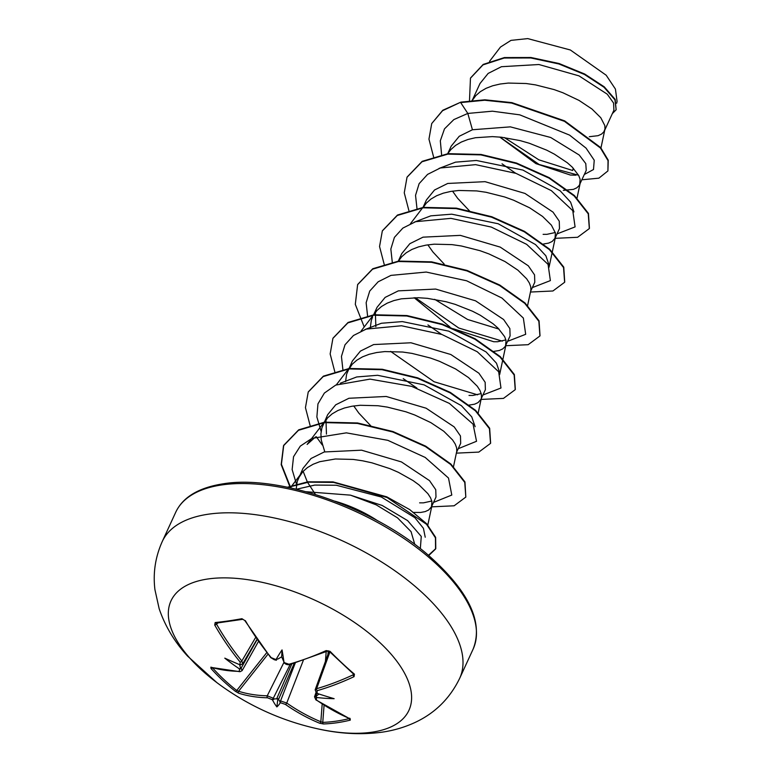 <?xml version="1.0" encoding="UTF-8"?>
<svg xmlns="http://www.w3.org/2000/svg" width="772" height="772" viewBox="0 0 772 772"><rect width="100%" height="100%" fill="white"/><g stroke="black" fill="none" stroke-linecap="round" stroke-linejoin="round"><path stroke-width="1.16" d="M284.607 662.752A1.399 0.647 138.2 0 1 284.038 662.666L283.942 662.009A191.987 37.22 -110.5 0 0 282.05 649.918L281.664 656.847L283.942 662.009A261.708 177.068 76.8 0 0 284.607 662.752L288.96 664.248A261.428 131.809 -45.4 0 0 326.189 650.584L330.098 651.385A260.164 115.404 60.5 0 0 342.247 663.273A260.164 115.404 60.5 0 0 354.445 674.178A1.399 0.801 130.4 0 1 353.644 674.168L353.759 674.245M240.555 664.393L239.214 664.499A261.708 124.089 -42.1 0 0 239.928 664.47L240.189 662.125A261.428 191.273 -96.5 0 1 214.703 625.011L215.176 622.541A260.164 67.878 -24.4 0 0 228.116 620.968A260.164 67.878 -24.4 0 0 241.935 618.7A1.399 0.936 79.7 0 0 242.89 619.298L242.89 619.298A1.399 0.936 79.7 0 0 242.9 619.298L244.801 620.534L270.683 657.57L274.224 659.703C277.023 660.523 275.836 659.809 270.683 657.57A1.399 0.627 140.4 0 0 271.213 657.667L275.479 659.365A1.399 0.936 76.6 0 0 276.328 659.732L276.328 659.732A1.399 0.936 76.6 0 0 276.444 659.693M371.824 732.213A130.95 60.737 24.7 0 1 317.089 728.691L317.089 728.691C339.439 733.796 360.968 734.973 381.667 732.232C393.054 730.65 403.959 727.504 414.352 722.785C434.646 713.521 449.758 698.708 459.668 678.347A163.693 75.926 24.7 0 0 386.704 565.229A163.693 75.926 24.7 0 0 208.633 514.152A163.693 75.926 24.7 0 0 162.245 541.548C155.326 557.008 152.895 573.046 154.931 589.673L159.186 608.809C165.16 626.246 174.646 642.034 187.625 656.152L216.816 682.564A130.95 60.737 24.7 0 1 208.112 578.952A130.95 60.737 24.7 0 1 379.949 642.651A130.95 60.737 24.7 0 1 371.824 732.213M317.089 728.691A261.901 261.901 0 0 1 216.816 682.573A130.95 60.737 24.7 0 1 216.816 682.564M241.935 618.7L244.801 620.534M282.05 649.918A191.987 76.206 154.7 0 0 276.289 659.172L276.328 659.732C277.08 660.774 275.199 660.05 270.683 657.57L271.397 657.869M354.445 674.178L354.039 676.668A1.399 0.753 -115 0 1 353.258 674.786L353.277 673.859M354.039 676.668A261.428 138.159 131.6 0 1 317.195 690.67L316.945 693.024A261.708 177.068 76.8 0 0 317.668 693.584L317.186 692.802M316.81 693.246L315.902 695.852A1.399 0.946 75.7 0 0 316.51 697.772L316.356 699.914A261.428 184.923 80.2 0 0 350.218 718.809A1.399 0.907 -67.2 0 1 349.803 718.78L315.854 699.857L314.532 696.798L315.902 695.852A260.299 144.47 -51.9 0 0 316.935 695.582C315.864 696.508 315.989 697.174 317.311 697.57A191.987 180.503 -129 0 0 334.141 698.689A191.987 56.694 -160 0 1 317.668 693.584M350.218 718.809L350.276 720.122A260.164 173.681 103.4 0 1 336.853 722.756A260.164 173.681 103.4 0 1 323.507 723.972L319.598 723.21A261.428 191.273 -96.5 0 1 285.322 704.373L280.96 702.887A261.708 145.242 128.1 0 1 280.226 702.896L279.599 700.947A260.299 144.47 -51.9 0 0 280.535 700.937L286.75 703.031A1.399 0.801 124.8 0 1 285.322 704.373M414.776 544.395L411.061 531.638L397.493 517.819L376.225 504.859L350.44 495.142L306.117 491.725M334.923 501.182A74.382 34.499 24.7 0 1 377.942 520.965M412.904 512.415L420.643 512.463L425.189 511.595L428.653 510.002L431.509 506.779L435.987 497.052L435.755 489.709L429.512 480.628L401.44 461.926L361.557 450.182L324.23 451.967L311.029 458.51L302.971 468.401L297.201 481.583L296.178 489.168M431.509 506.779L431.924 501.53L430.525 497.747L427.881 493.655L419.09 484.961L413.078 480.58L398.41 472.339L390.024 468.691L371.94 462.833L362.589 460.797L353.267 459.437L335.415 458.983L319.753 461.695L313.123 464.252L307.459 467.562L302.865 471.595L298.484 478.129M499.745 137.059L535.903 163.616L570.383 175.041L575.893 175.186M589.306 136.702L598.088 135.679L601.562 134.087L603.868 131.829L604.978 128.972L604.833 125.614L600.79 117.74L591.989 109.035L579.048 100.418L562.933 92.775L554.045 89.571L535.488 84.881L526.166 83.521L508.323 83.067L500.14 84.023L492.661 85.779L486.022 88.336L480.358 91.646L475.764 95.68L472.377 100.302M502.032 163.828L515.686 173.266M604.408 130.864L613.904 110.222L613.595 103.072L607.255 94.184L578.99 75.868L538.933 64.52L501.433 66.701L488.145 73.427L479.991 83.521L472.271 100.312M563.338 190.356L573.384 189.381L576.858 187.789L579.174 185.531L586.247 170.361L585.774 163.577L579.261 155.056L550.697 137.484L510.331 126.859L472.435 129.754L459.224 136.287L451.166 146.188L447.837 153.425M579.714 184.566L580.129 179.316L578.73 175.534L572.255 167.138L567.285 162.738L554.344 154.12L546.615 150.125L529.351 143.274L520.145 140.62L501.462 137.223L492.353 136.615L475.436 137.725L467.957 139.481L461.328 142.038L455.663 145.348L451.07 149.382L447.615 153.715M452.546 191.138L457.661 198.327L469.588 211.007M559.478 228.531L559.266 221.207L553.022 212.126L524.96 193.425L485.067 181.671L447.731 183.456L434.539 189.989L426.462 199.89L422.805 207.851M543.536 244.01L548.689 243.083L552.154 241.491L555.01 238.268L555.425 233.019L551.391 225.144L542.591 216.45L529.65 207.822L513.525 200.18L504.647 196.976L486.09 192.286L476.768 190.925L458.915 190.472L450.732 191.427L443.253 193.183L436.624 195.741L430.959 199.051L426.366 203.084L422.892 207.842M427.842 244.84L432.957 252.029L444.19 264.072M530.634 291.266L534.784 282.243L534.562 274.9L528.309 265.809L500.217 247.108L460.353 235.373L423.037 237.158L409.835 243.691L401.768 253.592L398.304 261.11M414.11 297.693L449.844 326.874M453.289 328.775L493.713 341.735L497.535 341.745L505.911 339.912M527.623 305.451L530.875 290.079L530.731 286.721L529.322 282.938L526.687 278.846L517.887 270.152L504.946 261.525L488.83 253.882L479.952 250.678L461.386 245.988L452.064 244.627L434.221 244.174L426.038 245.129L418.559 246.886L411.92 249.443L406.255 252.753L401.672 256.786L398.458 261.09M427.929 324.935L441.584 334.373M493.424 351.463L499.291 350.488L502.755 348.896L505.071 346.638L510.089 335.945L509.867 328.602L503.614 319.512L475.533 300.81L435.649 289.066L398.333 290.861L385.132 297.394L377.064 307.295L373.735 314.532M375.366 312.409L375.858 326.71M505.612 345.673L506.027 340.423L504.627 336.64L498.152 328.245L493.183 323.854L480.252 315.227L472.512 311.232L455.248 304.38L446.042 301.727L427.37 298.33L418.25 297.722L401.334 298.832L393.855 300.588L387.226 303.145L381.561 306.455L376.968 310.489L373.494 315.246M372.587 317.022L371.303 320.476L370.28 327.907M403.235 378.637L416.88 388.075M485.376 389.638L485.163 382.294L478.91 373.223L450.819 354.512L410.965 342.778L373.638 344.563L360.428 351.096L352.36 360.997L346.609 374.179L345.576 381.609M478.109 413.396L481.467 397.483L481.323 394.125L479.923 390.342L477.289 386.251L468.488 377.556L455.548 368.929L439.432 361.286L430.544 358.083L411.987 353.393L402.666 352.032L384.823 351.578L376.639 352.534L369.161 354.29L362.522 356.847L356.857 360.157L352.264 364.191L347.892 370.724M353.74 405.947L358.855 413.136L370.792 425.816M456.532 452.373L460.681 443.35L460.469 435.997L454.206 426.916L426.105 408.205L386.222 396.47L348.934 398.265L335.723 404.808L327.666 414.699L321.905 427.881L320.93 433.69L321.21 439.905L324.79 451.803M325.967 419.814L326.459 434.115M453.521 466.558L456.773 451.186L456.628 447.828L455.229 444.045L452.585 439.953L443.784 431.258L430.844 422.631L414.728 414.989L405.85 411.785L387.293 407.095L377.962 405.734L360.119 405.281L351.935 406.236L344.457 407.992L337.827 410.55L332.163 413.86L327.569 417.893L323.188 424.426M543.112 234.331L546.933 234.341L555.309 232.507M469.009 395.438L472.831 395.447L481.207 393.614M468.72 405.165L474.587 404.19L478.051 402.598L480.908 399.375M419.611 502.842L423.432 502.852L431.809 501.028M573.297 168.209L572.65 170.496L538.866 159.833L504.348 137.57M489.535 61.345L500.468 47.063L510.977 40.376L527.749 38.6L570.354 49.987L606.184 75.222L615.429 89.079L617.069 101.402L616.683 103.216M472.435 129.754L467.813 113.436L492.353 111.187L519.759 114.845L569.582 135.119L586.054 148.118L594.237 160.229L593.494 169.522L584.346 174.482M577.765 175.022L539.136 164.504L499.841 137.069M441.594 154.632L440.32 140.784L444.489 128.866L453.849 119.583L467.813 113.436L460.681 102.579L484.691 100.244L511.662 103.081L564.448 121.329L600.413 147.973L608.047 160.653L607.911 170.93L598.889 178.168L581.914 179.78M469.492 100.621L470.466 78.165L482.992 64.877L504.164 58.025L530.779 57.958L558.899 63.97L584.5 74.479L604.013 87.255L614.946 99.81L616.153 109.759L612.341 113.629M460.884 102.126L442.781 110.251L431.722 123.549L442.578 110.695L460.884 102.126L484.903 99.8L511.875 102.628L564.65 120.876L600.626 147.529L608.249 160.2L607.911 170.93M470.573 77.943L483.195 64.423L504.367 57.572L530.982 57.504L559.111 63.526L584.703 74.035L604.225 86.811L615.159 99.366L616.153 109.759M296.477 489.236L314.754 485.077L336.351 485.25L381.32 497.014L414.94 517.751L423.432 528.318L425.227 537.225M315.449 494.466L307.526 482.278M307.324 481.882L303.135 471.316M326.035 419.717L307.121 444.44L315.536 436.942M340.23 383.24L356.712 376.958L377.614 375.288L424.079 384.861L461.386 405.657L471.769 416.899L475.137 426.713M364.934 329.538L381.416 323.256L402.318 321.586L448.793 331.159L486.099 351.964L496.473 363.207L499.831 373.011M499.011 329.113L467.591 319.473L434.665 299.333M414.332 222.133L430.815 215.842L451.726 214.182L498.181 223.755L535.488 244.55L545.872 255.793L549.239 265.607M439.036 168.431L455.519 162.149L476.42 160.48L522.895 170.062L560.202 190.858L570.576 202.1L573.934 211.914M557.017 233.906L575.082 226.9L572.766 210.66L551.353 190.636L516.005 173.372L475.6 164.648L440.358 167.978L427.563 174.395L419.119 183.668L415.539 195.326L416.996 208.72M532.313 287.609L550.378 280.603L548.062 264.362L526.649 244.338L491.301 227.074L450.896 218.351L415.654 221.68L402.859 228.097L394.415 237.371L390.844 249.028L392.301 262.422M415.297 297.683L458.78 328.032L502.34 341.137M507.619 341.311L525.684 334.305L523.358 318.064L501.954 298.05L466.606 280.776L426.202 272.053L390.96 275.382L378.155 281.799L369.72 291.073L366.14 302.73L367.597 316.124M390.603 351.385L434.067 381.735L477.617 394.83M482.915 395.013L500.98 388.007L498.664 371.766L477.25 351.743L441.902 334.479L401.498 325.755L366.256 329.084L353.46 335.502L345.016 344.775L341.446 356.432L342.903 369.827M458.221 448.715L476.536 441.275L473.053 424.118L449.381 403.409L411.65 386.347L370.01 379.12L335.723 385.093L324.365 393.073L317.948 403.891L316.877 416.957L321.142 431.471M433.517 502.418L451.794 495.045L448.503 478.042L425.189 457.429L387.833 440.329L346.367 432.851L311.898 438.399L300.289 446.129L293.543 456.706L292.134 469.569L296.419 483.976M420.325 548.612L421.28 536.443L407.597 520.598L382.188 505.467L350.44 495.142M431.722 123.549L428.952 139.134L433.594 156.948M555.174 238.336L577.62 237.284L589.326 228.57L588.254 213.863L574.165 195.963L548.988 178.091L516.304 163.49L480.859 154.892L447.818 154.11L421.966 161.782L407.018 177.251L404.258 192.836L408.899 210.65M530.47 292.038L552.916 290.986L564.621 282.272L563.55 267.575L549.471 249.665L524.284 231.803L491.61 217.202L456.165 208.594L423.124 207.813L397.271 215.484L382.323 230.953L379.554 246.538L384.195 264.352M505.583 345.721L528.154 344.698L539.927 335.974L538.856 321.277L524.767 303.367L499.59 285.505L466.906 270.895L431.461 262.297L398.42 261.515L372.567 269.187L357.619 284.656L355.303 304.342L364.21 326.981M480.888 399.423L503.46 398.4L515.223 389.677L514.152 374.97L500.063 357.069L474.886 339.197L442.202 324.597L406.757 315.999L373.716 315.217L347.873 322.889L332.915 338.358L330.155 353.943L334.797 371.757M456.368 453.145L478.814 452.093L490.529 443.379L489.448 428.682L475.369 410.772L450.192 392.909L417.507 378.309L382.063 369.701L349.021 368.919L323.169 376.591L308.221 392.06L305.451 407.645L310.093 425.459M316.269 436.691L322.281 444.981M431.664 506.847L454.119 505.795L465.825 497.081L464.754 482.384L450.665 464.474L425.488 446.612L392.803 432.002L357.359 423.403L324.317 422.622L298.465 430.303L283.517 445.762L281.182 464.609L289.683 486.244M289.857 486.534L290.706 487.914M428.759 555.493L435.572 549.027L435.447 537.833L426.54 524.304L387.081 497.525L333.62 482.413L308.51 482.172L287.975 487.335M589.432 228.348L588.457 213.419L574.378 195.519L549.191 177.647L516.507 163.046L481.062 154.448L448.021 153.667L422.178 161.338L407.124 177.029M564.728 282.05L563.763 267.122L549.674 249.221L524.497 231.349L491.812 216.749L456.368 208.15L423.326 207.369L397.474 215.041L382.42 230.731M540.024 335.752L539.059 320.824L524.979 302.923L499.793 285.051L467.108 270.451L431.664 261.853L398.622 261.071L372.77 268.743L357.725 284.434M515.329 389.455L514.355 374.526L500.275 356.625L475.089 338.754L442.404 324.153L406.96 315.555L373.918 314.773L348.075 322.445L333.022 338.136M490.625 443.157L489.66 428.228L475.571 410.328L450.394 392.456L417.71 377.855L382.265 369.257L349.224 368.476L323.381 376.147L308.327 391.838M465.825 497.081L464.956 481.931L450.877 464.03L425.69 446.158L393.006 431.558L357.561 422.959L324.52 422.178L298.677 429.85L283.72 445.319L281.413 464.3L290.06 486.09M290.243 486.389L291.276 488.039M428.489 555.271L435.784 548.583L435.63 537.322L426.607 523.706L409.7 509.588L386.753 496.83L332.973 481.873L307.854 481.815L287.445 487.219M212.522 667.809L212.512 667.819A258.774 220.02 120.1 0 0 236.724 690.486L238.567 691.258A260.019 137.426 -48.4 0 0 267.247 695.804L273.298 698.245A260.299 197.159 87.5 0 0 274.263 698.969L272.584 700.059A191.987 88.635 153.5 0 0 276.878 706.92A191.987 49.649 -108.6 0 0 280.226 702.896M290.175 664.46L273.298 698.245A1.399 0.772 127.1 0 1 271.84 699.5L267.575 697.801A261.428 138.159 131.6 0 1 238.731 693.227L235.344 691.287A260.164 221.207 -59.9 0 1 210.997 668.494L210.872 667.153A261.428 131.809 -45.4 0 0 239.349 671.37L239.494 669.227A1.399 0.666 -41.2 0 0 241.134 668.137L242.109 670.656L258.408 641.532M239.214 664.499A191.987 54.648 -164.4 0 1 224.787 658.149A191.987 182.539 -140.7 0 0 238.847 668.484C240.131 669.054 240.613 668.62 240.295 667.182A260.299 197.159 87.5 0 0 241.134 668.137L257.076 639.65M281.664 656.847L277.881 659.027L276.289 659.172A261.708 124.089 -42.1 0 1 275.479 659.365M239.619 664.653L240.295 667.182M274.263 698.969L277.872 698.67L279.599 700.947M316.935 695.582L318.961 693.999M303.338 660.321L286.75 703.031A260.019 190.25 83.5 0 0 320.834 721.762L322.764 722.38A1.399 1.023 87.9 0 0 323.507 723.972M329.113 651.24L315.159 689.801L316.607 688.711A260.019 137.426 -48.4 0 0 353.258 674.786M240.189 662.125A1.399 0.627 -39.3 0 0 241.848 660.996L242.707 663.746L256.941 639.448M242.09 670.646L240.044 671.717A1.399 1.09 -89 0 1 239.349 671.37M240.044 671.717L211.345 667.452A1.399 1.168 -73.1 0 1 210.872 667.153M212.512 667.819A1.399 0.714 138.1 0 1 210.997 668.494M239.928 664.47A1.399 1.071 87.9 0 0 240.7 664.846L242.688 663.746M266.736 652.668L236.724 690.486A1.399 0.733 128.1 0 1 235.344 691.287M267.961 654.212L238.567 691.258A1.399 1.158 107.5 0 0 238.731 693.227M214.703 625.011A1.399 0.482 -29.9 0 0 216.507 624.085A260.019 190.25 83.5 0 0 241.848 660.996L255.6 637.518M283.884 662.501L267.247 695.804A1.399 1.09 91.4 0 0 267.575 697.801M215.176 622.541A1.399 1.071 84.3 0 0 216.16 623.139L216.353 623.052M295.29 662.945L280.535 700.937A1.399 1.062 88.8 0 0 280.96 702.887M322.185 704.112L320.834 721.762A1.399 0.888 112.4 0 1 319.598 723.21M288.96 664.248A1.399 0.907 74.3 0 0 289.799 664.567C287.551 665.03 285.621 664.403 284.038 662.666L284.038 662.666A1.399 0.647 138.2 0 1 283.951 662.472M349.388 718.607A1.399 0.984 76 0 0 350.276 720.122M289.799 664.567L328.197 650.844C327.328 650.642 331.912 651.761 327.019 650.912A1.399 0.743 65.9 0 1 326.189 650.584M315.854 699.857A1.399 0.811 -54.9 0 0 316.356 699.914M330.098 651.385A1.399 0.647 135.6 0 1 329.335 651.404L327.019 650.912M317.195 690.67A1.399 0.917 -106.1 0 1 316.607 688.711L329.895 651.983M316.597 693.111L316.385 692.957A1.399 0.791 -52.3 0 0 316.945 693.024M276.878 706.92L277.872 698.67M245.322 620.611A261.428 184.923 80.2 0 0 271.213 657.667M317.311 697.57A261.708 145.242 128.1 0 1 316.51 697.772M175.707 512.29C182.839 497.1 198.761 487.586 223.446 483.764C278.161 474.674 371.361 506.683 426.231 553.37C468.237 589.837 483.87 621.74 473.13 649.088A163.693 75.926 -155.3 0 0 400.157 535.971A163.693 75.926 -155.3 0 0 222.095 484.893A163.693 75.926 -155.3 0 0 175.707 512.29L162.245 541.548M272.584 700.059A261.708 198.221 -92.5 0 1 271.84 699.5M239.494 669.227A261.708 198.221 -92.5 0 1 238.847 668.484M218.013 622.946L216.507 624.085M276.608 698.978L291.797 663.997M294.248 663.273L278.441 699.654M325.437 661.401L326.209 651.279M328.206 651.057L327.936 654.482M324.066 705.318L322.764 722.38A258.774 172.754 -76.6 0 0 349.301 718.578M329.335 651.404L353.644 674.168M216.16 623.139L242.89 619.298M559.488 228.541L555.01 238.268M485.385 389.648L481.236 398.67M290.311 487.827L301.331 473.419M427.698 525.578L431.992 505.303M336.351 384.813L350.729 366.015M361.055 331.111L375.433 312.313M499.638 374.642L506.094 344.196M398.217 261.119L400.128 258.61M410.453 223.706L424.832 204.908M549.037 267.237L555.502 236.792M576.916 198.587L580.197 183.089M472.078 100.331L474.23 97.504M600.963 147.935L604.901 129.387M473.13 649.088L459.668 678.347M315.98 692.6L314.513 696.807M349.803 718.78L349.774 718.182M315.179 689.782L316.385 692.957"/></g></svg>
